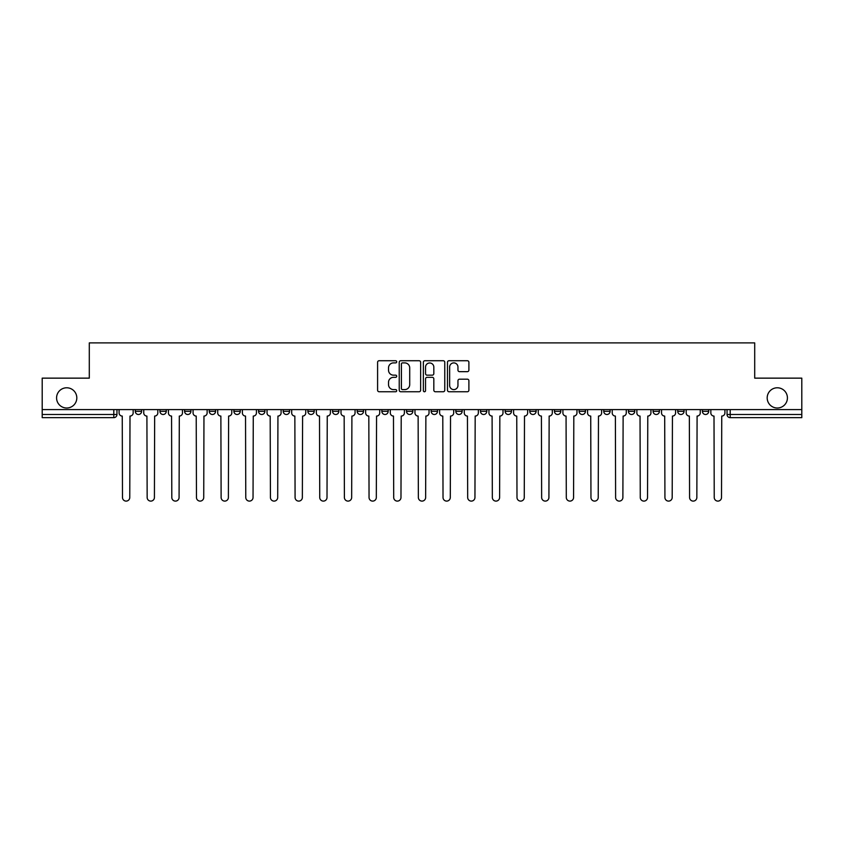 <?xml version="1.0" encoding="UTF-8"?>
<svg xmlns="http://www.w3.org/2000/svg" width="844" height="844" viewBox="0 0 844 844"><rect width="100%" height="100%" fill="white"/><g stroke="black" fill="none" stroke-linecap="round" stroke-linejoin="round"><path stroke-width="1.27" d="M396.712 361.812A1.087 1.087 0 0 0 395.625 360.726L379.146 360.726A1.551 1.551 0 0 0 377.595 362.276L377.595 390.202A1.551 1.551 0 0 0 379.146 391.753L395.625 391.753A1.087 1.087 0 0 0 396.712 390.666A1.087 1.087 0 0 0 395.625 389.59L393.494 389.59A4.969 4.969 0 0 1 388.525 384.621L388.525 382.29A4.969 4.969 0 0 1 393.494 377.331L395.625 377.331A1.087 1.087 0 0 0 396.712 376.245A1.087 1.087 0 0 0 395.625 375.158L393.494 375.158A4.969 4.969 0 0 1 388.525 370.189L388.525 367.868A4.969 4.969 0 0 1 393.494 362.899L395.625 362.899A1.087 1.087 0 0 0 396.712 361.812M767.185 397.893A10.117 10.117 0 0 0 777.303 408.011A10.117 10.117 0 0 0 787.42 397.893A10.117 10.117 0 0 0 777.303 387.786A10.117 10.117 0 0 0 767.185 397.893M56.58 397.893A10.117 10.117 0 0 0 66.697 408.011A10.117 10.117 0 0 0 76.815 397.893A10.117 10.117 0 0 0 66.697 387.786A10.117 10.117 0 0 0 56.58 397.893M653.077 411.334L653.077 409.593L653.077 411.334A3.165 3.165 0 0 0 656.231 414.488A3.165 3.165 0 0 1 653.077 411.334L659.396 411.334A3.165 3.165 0 0 1 656.231 414.488M628.421 411.334L628.421 409.593L628.421 411.334A3.165 3.165 0 0 0 631.576 414.488A3.165 3.165 0 0 1 628.421 411.334L634.741 411.334A3.165 3.165 0 0 1 631.576 414.488M554.445 409.593L554.445 411.334L560.775 411.334A3.165 3.165 0 0 1 557.61 414.488A3.165 3.165 0 0 1 554.445 411.334L554.445 409.593M529.789 409.593L529.789 411.334L536.109 411.334A3.165 3.165 0 0 1 532.954 414.488A3.165 3.165 0 0 1 529.789 411.334L529.789 409.593M406.513 409.593L406.513 411.334L412.832 411.334A3.165 3.165 0 0 1 409.667 414.488A3.165 3.165 0 0 1 406.513 411.334L406.513 409.593M332.547 409.593L332.547 411.334L338.866 411.334A3.165 3.165 0 0 1 335.701 414.488A3.165 3.165 0 0 1 332.547 411.334L332.547 409.593M283.225 409.593L283.225 411.334L289.555 411.334A3.165 3.165 0 0 1 286.39 414.488A3.165 3.165 0 0 1 283.225 411.334L283.225 409.593M258.57 409.593L258.57 411.334L264.9 411.334A3.165 3.165 0 0 1 261.735 414.488A3.165 3.165 0 0 1 258.57 411.334L258.57 409.593M209.259 411.334L209.259 409.593L209.259 411.334A3.165 3.165 0 0 0 212.424 414.488A3.165 3.165 0 0 1 209.259 411.334L215.579 411.334A3.165 3.165 0 0 1 212.424 414.488M159.949 411.334L159.949 409.593L159.949 411.334A3.165 3.165 0 0 0 163.114 414.488A3.165 3.165 0 0 1 159.949 411.334L166.268 411.334A3.165 3.165 0 0 1 163.114 414.488A3.165 3.165 0 0 0 166.268 411.334L166.268 409.593L166.268 411.334M467.344 371.666A1.551 1.551 0 0 0 468.895 370.115L468.895 362.276A1.551 1.551 0 0 0 467.344 360.726L449.029 360.726A1.551 1.551 0 0 0 447.478 362.276L447.478 390.202A1.551 1.551 0 0 0 449.029 391.753L467.344 391.753A1.551 1.551 0 0 0 468.895 390.202L468.895 380.739A1.551 1.551 0 0 0 467.344 379.188L459.505 379.188A1.551 1.551 0 0 0 457.954 380.739L457.954 385.434A4.146 4.146 0 0 1 453.808 389.59A4.146 4.146 0 0 1 449.652 385.434L449.652 367.056A4.146 4.146 0 0 1 453.808 362.899A4.146 4.146 0 0 1 457.954 367.056L457.954 370.115A1.551 1.551 0 0 0 459.505 371.666L467.344 371.666M42.2 409.593L42.2 378.144L89.295 378.144L89.295 342.896L754.705 342.896L754.705 378.144L801.8 378.144L801.8 409.593L42.2 409.593L42.2 414.488L116.957 414.488L116.957 409.593L116.957 414.488A3.165 3.165 0 0 1 113.803 417.653L42.2 417.653L42.2 414.488M420.639 362.276A1.551 1.551 0 0 0 419.088 360.726L400.784 360.726A1.551 1.551 0 0 0 399.233 362.276L399.233 390.202A1.551 1.551 0 0 0 400.784 391.753L419.088 391.753A1.551 1.551 0 0 0 420.639 390.202L420.639 362.276M424.912 360.726L443.216 360.726A1.551 1.551 0 0 1 444.767 362.276L444.767 390.202A1.551 1.551 0 0 1 443.216 391.753L435.377 391.753A1.551 1.551 0 0 1 433.827 390.202L433.827 378.882A1.551 1.551 0 0 0 432.276 377.331L427.085 377.331A1.551 1.551 0 0 0 425.534 378.882L425.534 390.666A1.087 1.087 0 0 1 424.448 391.753A1.087 1.087 0 0 1 423.361 390.666L423.361 362.276A1.551 1.551 0 0 1 424.912 360.726M727.043 409.593L727.043 414.488L801.8 414.488L801.8 417.653L730.197 417.653A3.165 3.165 0 0 1 727.043 414.488M801.8 409.593L801.8 414.488M708.707 409.593L708.707 411.334A3.165 3.165 0 0 1 705.542 414.488A3.165 3.165 0 0 1 702.387 411.334A3.165 3.165 0 0 0 705.542 414.488A3.165 3.165 0 0 0 708.707 411.334L708.707 409.593M702.387 409.593L702.387 411.334L708.707 411.334M684.051 409.593L684.051 411.334A3.165 3.165 0 0 1 680.886 414.488A3.165 3.165 0 0 1 677.732 411.334A3.165 3.165 0 0 0 680.886 414.488A3.165 3.165 0 0 0 684.051 411.334L677.732 411.334L677.732 409.593M659.396 409.593L659.396 411.334L659.396 409.593M634.741 409.593L634.741 411.334L634.741 409.593M603.755 409.593L603.755 411.334L610.085 411.334L610.085 409.593L610.085 411.334A3.165 3.165 0 0 1 606.92 414.488A3.165 3.165 0 0 1 603.755 411.334A3.165 3.165 0 0 0 606.92 414.488M585.43 411.334L585.43 409.593L585.43 411.334A3.165 3.165 0 0 1 582.265 414.488A3.165 3.165 0 0 1 579.1 411.334L585.43 411.334A3.165 3.165 0 0 1 582.265 414.488M579.1 409.593L579.1 411.334M560.775 409.593L560.775 411.334M536.109 409.593L536.109 411.334M511.453 409.593L511.453 411.334A3.165 3.165 0 0 1 508.299 414.488A3.165 3.165 0 0 1 505.134 411.334L511.453 411.334M505.134 409.593L505.134 411.334M486.798 409.593L486.798 411.334A3.165 3.165 0 0 1 483.644 414.488A3.165 3.165 0 0 1 480.479 411.334L486.798 411.334A3.165 3.165 0 0 1 483.644 414.488M480.479 409.593L480.479 411.334M462.143 409.593L462.143 411.334A3.165 3.165 0 0 1 458.988 414.488A3.165 3.165 0 0 1 455.823 411.334L462.143 411.334M455.823 409.593L455.823 411.334M437.487 409.593L437.487 411.334A3.165 3.165 0 0 1 434.333 414.488A3.165 3.165 0 0 1 431.168 411.334A3.165 3.165 0 0 0 434.333 414.488M431.168 409.593L431.168 411.334L437.487 411.334M412.832 409.593L412.832 411.334A3.165 3.165 0 0 1 409.667 414.488M388.177 409.593L388.177 411.334A3.165 3.165 0 0 1 385.012 414.488A3.165 3.165 0 0 1 381.857 411.334L388.177 411.334M381.857 409.593L381.857 411.334M363.521 409.593L363.521 411.334A3.165 3.165 0 0 1 360.356 414.488A3.165 3.165 0 0 1 357.202 411.334L363.521 411.334L363.521 409.593M357.202 409.593L357.202 411.334M338.866 409.593L338.866 411.334M314.211 409.593L314.211 411.334A3.165 3.165 0 0 1 311.046 414.488A3.165 3.165 0 0 1 307.891 411.334L314.211 411.334L314.211 409.593M307.891 409.593L307.891 411.334M289.555 411.334L289.555 409.593L289.555 411.334A3.165 3.165 0 0 1 286.39 414.488M264.9 411.334L264.9 409.593L264.9 411.334A3.165 3.165 0 0 1 261.735 414.488M240.245 409.593L240.245 411.334A3.165 3.165 0 0 1 237.08 414.488A3.165 3.165 0 0 1 233.915 411.334A3.165 3.165 0 0 0 237.08 414.488A3.165 3.165 0 0 0 240.245 411.334L240.245 409.593M233.915 409.593L233.915 411.334L240.245 411.334M215.579 409.593L215.579 411.334M190.923 409.593L190.923 411.334A3.165 3.165 0 0 1 187.769 414.488A3.165 3.165 0 0 1 184.604 411.334L190.923 411.334M184.604 409.593L184.604 411.334M141.613 409.593L141.613 411.334A3.165 3.165 0 0 1 138.458 414.488A3.165 3.165 0 0 1 135.293 411.334A3.165 3.165 0 0 0 138.458 414.488A3.165 3.165 0 0 0 141.613 411.334L141.613 409.593M135.293 409.593L135.293 411.334L141.613 411.334M113.803 409.593L113.803 417.653A3.165 3.165 0 0 0 116.957 414.488M402.493 362.899A1.087 1.087 0 0 0 401.406 363.986L401.406 388.504A1.087 1.087 0 0 0 402.493 389.59L404.74 389.59A4.969 4.969 0 0 0 409.709 384.621L409.709 367.868A4.969 4.969 0 0 0 404.74 362.899L402.493 362.899M433.827 367.129A4.146 4.146 0 0 0 429.68 362.983A4.146 4.146 0 0 0 425.534 367.129L425.534 373.607A1.551 1.551 0 0 0 427.085 375.158L432.276 375.158A1.551 1.551 0 0 0 433.827 373.607L433.827 367.129M119.088 409.593L119.088 412.916A3.165 3.165 0 0 0 122.253 416.071L122.485 497.475A3.64 3.64 0 0 0 126.125 501.104A3.64 3.64 0 0 0 129.765 497.475L129.997 416.071A3.165 3.165 0 0 0 133.162 412.916L133.162 409.593M143.744 409.593L143.744 412.916A3.165 3.165 0 0 0 146.909 416.071L147.151 497.475A3.64 3.64 0 0 0 150.781 501.104A3.64 3.64 0 0 0 154.42 497.475L154.652 416.071A3.165 3.165 0 0 0 157.817 412.916L157.817 409.593M168.41 409.593L168.41 412.916A3.165 3.165 0 0 0 171.564 416.071L171.807 497.475A3.64 3.64 0 0 0 175.436 501.104A3.64 3.64 0 0 0 179.076 497.475L179.308 416.071A3.165 3.165 0 0 0 182.473 412.916L182.473 409.593M193.065 409.593L193.065 412.916A3.165 3.165 0 0 0 196.219 416.071L196.462 497.475A3.64 3.64 0 0 0 200.091 501.104A3.64 3.64 0 0 0 203.731 497.475L203.963 416.071A3.165 3.165 0 0 0 207.128 412.916L207.128 409.593M217.72 409.593L217.72 412.916A3.165 3.165 0 0 0 220.875 416.071L221.117 497.475A3.64 3.64 0 0 0 224.747 501.104A3.64 3.64 0 0 0 228.386 497.475L228.618 416.071A3.165 3.165 0 0 0 231.783 412.916L231.783 409.593M242.376 409.593L242.376 412.916A3.165 3.165 0 0 0 245.53 416.071L245.773 497.475A3.64 3.64 0 0 0 249.402 501.104A3.64 3.64 0 0 0 253.042 497.475L253.274 416.071A3.165 3.165 0 0 0 256.439 412.916L256.439 409.593M267.031 409.593L267.031 412.916A3.165 3.165 0 0 0 270.185 416.071L270.428 497.475A3.64 3.64 0 0 0 274.068 501.104A3.64 3.64 0 0 0 277.697 497.475L277.94 416.071A3.165 3.165 0 0 0 281.094 412.916L281.094 409.593M291.686 409.593L291.686 412.916A3.165 3.165 0 0 0 294.851 416.071L295.083 497.475A3.64 3.64 0 0 0 298.723 501.104A3.64 3.64 0 0 0 302.352 497.475L302.595 416.071A3.165 3.165 0 0 0 305.75 412.916L305.75 409.593M316.342 409.593L316.342 412.916A3.165 3.165 0 0 0 319.507 416.071L319.739 497.475A3.64 3.64 0 0 0 323.379 501.104A3.64 3.64 0 0 0 327.008 497.475L327.25 416.071A3.165 3.165 0 0 0 330.405 412.916L330.405 409.593M340.997 409.593L340.997 412.916A3.165 3.165 0 0 0 344.162 416.071L344.394 497.475A3.64 3.64 0 0 0 348.034 501.104A3.64 3.64 0 0 0 351.663 497.475L351.906 416.071A3.165 3.165 0 0 0 355.06 412.916L355.06 409.593M365.652 409.593L365.652 412.916A3.165 3.165 0 0 0 368.817 416.071L369.05 497.475A3.64 3.64 0 0 0 372.689 501.104A3.64 3.64 0 0 0 376.318 497.475L376.561 416.071A3.165 3.165 0 0 0 379.726 412.916L379.726 409.593M390.308 409.593L390.308 412.916A3.165 3.165 0 0 0 393.473 416.071L393.705 497.475A3.64 3.64 0 0 0 397.345 501.104A3.64 3.64 0 0 0 400.974 497.475L401.216 416.071A3.165 3.165 0 0 0 404.381 412.916L404.381 409.593M414.963 409.593L414.963 412.916A3.165 3.165 0 0 0 418.128 416.071L418.36 497.475A3.64 3.64 0 0 0 422 501.104A3.64 3.64 0 0 0 425.64 497.475L425.872 416.071A3.165 3.165 0 0 0 429.037 412.916L429.037 409.593M439.618 409.593L439.618 412.916A3.165 3.165 0 0 0 442.783 416.071L443.026 497.475A3.64 3.64 0 0 0 446.655 501.104A3.64 3.64 0 0 0 450.295 497.475L450.527 416.071A3.165 3.165 0 0 0 453.692 412.916L453.692 409.593M464.274 409.593L464.274 412.916A3.165 3.165 0 0 0 467.439 416.071L467.681 497.475A3.64 3.64 0 0 0 471.311 501.104A3.64 3.64 0 0 0 474.95 497.475L475.183 416.071A3.165 3.165 0 0 0 478.348 412.916L478.348 409.593M488.94 409.593L488.94 412.916A3.165 3.165 0 0 0 492.094 416.071L492.337 497.475A3.64 3.64 0 0 0 495.966 501.104A3.64 3.64 0 0 0 499.606 497.475L499.838 416.071A3.165 3.165 0 0 0 503.003 412.916L503.003 409.593M513.595 409.593L513.595 412.916A3.165 3.165 0 0 0 516.75 416.071L516.992 497.475A3.64 3.64 0 0 0 520.621 501.104A3.64 3.64 0 0 0 524.261 497.475L524.493 416.071A3.165 3.165 0 0 0 527.658 412.916L527.658 409.593M538.25 409.593L538.25 412.916A3.165 3.165 0 0 0 541.405 416.071L541.648 497.475A3.64 3.64 0 0 0 545.277 501.104A3.64 3.64 0 0 0 548.916 497.475L549.149 416.071A3.165 3.165 0 0 0 552.314 412.916L552.314 409.593M562.906 409.593L562.906 412.916A3.165 3.165 0 0 0 566.06 416.071L566.303 497.475A3.64 3.64 0 0 0 569.932 501.104A3.64 3.64 0 0 0 573.572 497.475L573.814 416.071A3.165 3.165 0 0 0 576.969 412.916L576.969 409.593M587.561 409.593L587.561 412.916A3.165 3.165 0 0 0 590.726 416.071L590.958 497.475A3.64 3.64 0 0 0 594.598 501.104A3.64 3.64 0 0 0 598.227 497.475L598.47 416.071A3.165 3.165 0 0 0 601.624 412.916L601.624 409.593M612.216 409.593L612.216 412.916A3.165 3.165 0 0 0 615.381 416.071L615.614 497.475A3.64 3.64 0 0 0 619.253 501.104A3.64 3.64 0 0 0 622.883 497.475L623.125 416.071A3.165 3.165 0 0 0 626.28 412.916L626.28 409.593M636.872 409.593L636.872 412.916A3.165 3.165 0 0 0 640.037 416.071L640.269 497.475A3.64 3.64 0 0 0 643.909 501.104A3.64 3.64 0 0 0 647.538 497.475L647.781 416.071A3.165 3.165 0 0 0 650.935 412.916L650.935 409.593M661.527 409.593L661.527 412.916A3.165 3.165 0 0 0 664.692 416.071L664.924 497.475A3.64 3.64 0 0 0 668.564 501.104A3.64 3.64 0 0 0 672.193 497.475L672.436 416.071A3.165 3.165 0 0 0 675.59 412.916L675.59 409.593M686.183 409.593L686.183 412.916A3.165 3.165 0 0 0 689.348 416.071L689.58 497.475A3.64 3.64 0 0 0 693.219 501.104A3.64 3.64 0 0 0 696.849 497.475L697.091 416.071A3.165 3.165 0 0 0 700.256 412.916L700.256 409.593M710.838 409.593L710.838 412.916A3.165 3.165 0 0 0 714.003 416.071L714.235 497.475A3.64 3.64 0 0 0 717.875 501.104A3.64 3.64 0 0 0 721.514 497.475L721.747 416.071A3.165 3.165 0 0 0 724.912 412.916L724.912 409.593M730.197 409.593L730.197 417.653"/></g></svg>
